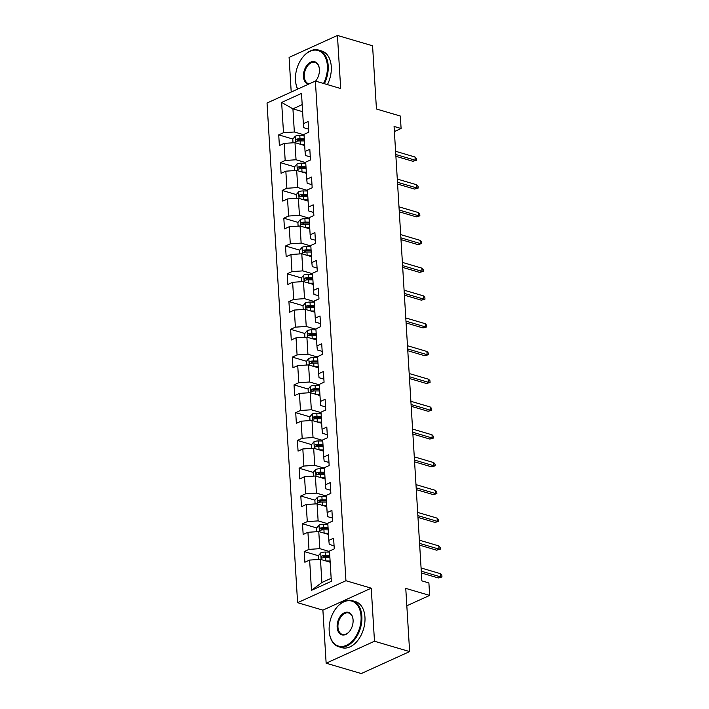 <?xml version="1.0" encoding="UTF-8"?>
<svg xmlns="http://www.w3.org/2000/svg" width="709" height="709" viewBox="0 0 709 709"><rect width="100%" height="100%" fill="white"/><g stroke="black" fill="none" stroke-linecap="round" stroke-linejoin="round"><path stroke-width="1.06" d="M326.14 663.207L361.28 673.55L409.625 651.589L374.485 641.237L371.241 588.178L345.939 580.724L297.603 602.694L322.896 610.139L326.14 663.207L374.485 641.237M345.939 580.724L315.381 81.065L267.036 103.027L297.603 602.694M315.381 81.065L340.683 88.519L337.44 35.45L289.095 57.411L291.213 92.046M337.44 35.45L372.571 45.793L376.444 109.009L400.337 116.046L401.099 128.515L394.071 126.441L421.864 580.875L428.892 582.94L429.654 595.409L405.761 588.373L409.625 651.589M281.641 102.433L283.494 132.707L278.726 134.87L279.373 145.558L284.141 143.386L285.186 160.482L280.418 162.653L281.074 173.333L285.842 171.17L286.888 188.266L282.12 190.429L282.776 201.117L287.544 198.945L288.59 216.041L283.822 218.212L284.469 228.892L289.245 226.729L290.291 243.825L285.514 245.988L286.17 256.676L290.938 254.504L291.984 271.6L287.216 273.763L287.872 284.451L292.64 282.288L293.686 299.375L288.918 301.547L289.573 312.226L294.341 310.063L295.387 327.159L290.619 329.322L291.266 340.01L296.034 337.839L297.08 354.934L292.312 357.106L292.968 367.785L297.736 365.622L298.781 382.718L294.013 384.881L294.669 395.569L299.437 393.398L300.483 410.493L295.715 412.665L296.362 423.344L301.139 421.181L302.185 438.268L297.408 440.44L298.064 451.119L302.832 448.957L303.877 466.052L299.109 468.215L299.765 478.903L304.533 476.732L305.579 493.827L300.811 495.999L301.467 506.678L306.235 504.516L307.281 521.611L302.513 523.774L303.16 534.462L307.928 532.291L308.973 549.386L304.205 551.558L304.861 562.237L309.629 560.075L311.481 590.34L331.342 581.318L329.49 551.053L334.258 548.881L333.602 538.202L328.834 540.364L327.788 523.269L332.556 521.106L331.909 510.418L327.141 512.589L326.096 495.494L330.864 493.322L330.208 482.643L325.44 484.805L324.394 467.71L329.162 465.547L328.506 454.859L323.738 457.03L322.692 439.934L327.461 437.763L326.814 427.084L322.037 429.246L320.991 412.159L325.768 409.988L325.112 399.3L320.344 401.471L319.298 384.375L324.066 382.213L323.41 371.525L318.642 373.696L317.597 356.6L322.365 354.429L321.709 343.75L316.941 345.912L315.895 328.816L320.663 326.654L320.016 315.966L315.248 318.137L314.202 301.041L318.97 298.87L318.314 288.191L313.546 290.353L312.501 273.257L317.269 271.095L316.613 260.407L311.845 262.578L310.799 245.482L315.567 243.32L314.92 232.632L310.143 234.794L309.106 217.707L313.874 215.536L313.218 204.857L308.45 207.019L307.405 189.923L312.173 187.761L311.517 177.073L306.749 179.244L305.703 162.148L310.471 159.977L309.815 149.298L305.047 151.46L304.001 134.364L308.778 132.202L308.123 121.514L303.355 123.685L301.502 93.411L281.641 102.433L292.923 108.84L294.341 131.989L304.037 134.843M328.834 540.364L329.233 544.397L334.072 545.824M329.517 551.522L319.821 548.669L318.775 531.573L328.471 534.426M308.973 549.386L319.821 548.669M307.928 532.291L318.775 531.573M327.141 512.589L327.531 516.613L332.37 518.04M327.824 523.747L318.128 520.893L317.083 503.798L326.778 506.651M307.281 521.611L318.128 520.893M306.235 504.516L317.083 503.798M325.44 484.805L325.839 488.838L330.678 490.265M326.122 495.963L316.427 493.109L315.381 476.014L325.077 478.867M305.579 493.827L316.427 493.109M304.533 476.732L315.381 476.014M323.738 457.03L324.137 461.054L328.976 462.481M324.421 468.188L314.725 465.334L313.679 448.239L323.375 451.092M303.877 466.052L314.725 465.334M302.832 448.957L313.679 448.239M322.037 429.246L322.435 433.279L327.274 434.706M322.719 440.404L313.032 437.55L311.987 420.455L321.673 423.317M302.185 438.268L313.032 437.55M301.139 421.181L311.987 420.455M320.344 401.471L320.734 405.504L325.573 406.922M321.026 412.629L311.331 409.775L310.285 392.68L319.981 395.533M300.483 410.493L311.331 409.775M299.437 393.398L310.285 392.68M318.642 373.696L319.041 377.72L323.88 379.147M319.325 384.854L309.629 382L308.583 364.905L318.279 367.758M298.781 382.718L309.629 382M297.736 365.622L308.583 364.905M316.941 345.912L317.34 349.945L322.178 351.372M317.623 357.07L307.928 354.216L306.882 337.121L316.577 339.974M297.08 354.934L307.928 354.216M296.034 337.839L306.882 337.121M315.248 318.137L315.638 322.161L320.477 323.588M315.93 329.295L306.235 326.441L305.189 309.346L314.885 312.199M295.387 327.159L306.235 326.441M294.341 310.063L305.189 309.346M313.546 290.353L313.945 294.386L318.784 295.813M314.229 301.511L304.533 298.657L303.487 281.562L313.183 284.415M293.686 299.375L304.533 298.657M292.64 282.288L303.487 281.562M311.845 262.578L312.244 266.611L317.083 268.029M312.527 273.736L302.832 270.882L301.786 253.787L311.481 256.64M291.984 271.6L302.832 270.882M290.938 254.504L301.786 253.787M310.143 234.794L310.542 238.827L315.381 240.254M310.826 245.961L301.139 243.098L300.093 226.011L309.789 228.865M290.291 243.825L301.139 243.098M289.245 226.729L300.093 226.011M308.45 207.019L308.84 211.052L313.679 212.478M309.133 218.177L299.437 215.323L298.392 198.228L308.087 201.081M288.59 216.041L299.437 215.323M287.544 198.945L298.392 198.228M306.749 179.244L307.148 183.268L311.987 184.695M307.431 190.402L297.736 187.548L296.69 170.452L306.385 173.306M286.888 188.266L297.736 187.548M285.842 171.17L296.69 170.452M305.047 151.46L305.446 155.493L310.285 156.919M305.73 162.618L296.043 159.764L294.997 142.669L304.684 145.522M285.186 160.482L296.043 159.764M284.141 143.386L294.997 142.669M303.355 123.685L303.744 127.717L308.583 129.135M302.619 111.694L292.923 108.84L302.185 104.631M283.494 132.707L294.341 131.989M406.824 605.778L429.654 595.409M394.381 131.564L401.099 128.515M330.172 562.21L320.477 559.357L321.895 582.506L331.156 578.296M311.481 590.34L321.895 582.506M309.629 560.075L320.477 559.357M278.726 134.87L292.87 139.044M297.718 140.462L299.269 140.923M280.418 162.653L294.572 166.819M299.42 168.246L300.971 168.698M282.12 190.429L296.273 194.594M301.112 196.021L302.672 196.482M283.822 218.212L297.966 222.378M302.814 223.805L304.365 224.257M285.514 245.988L299.668 250.153M304.516 251.58L306.066 252.041M287.216 273.763L301.369 277.937M306.208 279.364L307.768 279.816M288.918 301.547L303.071 305.712M307.91 307.139L309.461 307.6M290.619 329.322L304.764 333.487M309.611 334.914L311.162 335.375M292.312 357.106L306.465 361.271M311.313 362.698L312.864 363.15M294.013 384.881L308.167 389.046M313.006 390.473L314.557 390.934M295.715 412.665L309.86 416.83M314.707 418.257L316.258 418.709M297.408 440.44L311.561 444.605M316.409 446.032L317.96 446.493M299.109 468.215L313.263 472.389M318.102 473.807L319.662 474.268M300.811 495.999L314.964 500.164M319.803 501.591L321.354 502.043M302.513 523.774L316.657 527.939M321.505 529.366L323.056 529.827M304.205 551.558L318.359 555.723M323.207 557.15L324.757 557.602M371.241 588.178L322.896 610.139M395.897 156.281L412.86 161.28L415.217 160.216L395.782 154.491M415.022 157.008L416.369 158.497L416.475 160.278L415.217 160.216L415.022 157.008L395.587 151.283M416.475 160.278L412.86 161.28M303.815 145.274L304.675 145.283M300.483 144.29L304.613 144.335M293.012 142.801L292.79 139.141L295.29 136.172A5.096 1.897 -3.5 0 1 299.801 135.384L304.072 135.428M304.276 138.813L300.013 138.769A5.096 1.897 176.5 0 0 296.654 139.168C295.458 140.267 295.502 140.976 296.779 141.304A5.096 1.897 -3.5 0 1 300.137 140.905L304.409 140.949M296.654 139.168L298.675 139.762A2.597 0.966 -3.5 0 1 299.588 139.708L304.338 139.762M296.282 141.304L296.779 141.304M323.534 83.467A23.45 15.181 -73.6 0 0 327.381 65.76A23.45 15.181 -73.6 0 0 302.575 57.473A23.45 15.181 -73.6 0 0 295.493 80.241A23.45 15.181 -73.6 0 0 295.573 81.243A23.45 15.181 -73.6 0 0 297.727 89.086M302.672 57.349A24.026 15.554 106.4 0 1 302.778 57.216A24.026 15.554 106.4 0 1 318.642 50.073A24.026 15.554 106.4 0 1 328.196 65.698A24.026 15.554 106.4 0 1 324.332 83.697M308.282 84.291A11.725 7.586 106.4 0 1 303.47 76.616A11.725 7.586 106.4 0 1 310.586 62.224A11.725 7.586 106.4 0 1 319.369 68.879A11.725 7.586 106.4 0 1 319.404 69.376A11.725 7.586 106.4 0 1 315.868 80.755A11.725 7.586 106.4 0 1 315.576 81.118M319.387 69.039A11.149 7.214 -73.6 0 0 315.009 62.427A11.149 7.214 -73.6 0 0 304.285 76.563A11.149 7.214 -73.6 0 0 308.707 83.813A11.149 7.214 -73.6 0 0 309.106 83.919M315.558 81.118A11.149 7.214 -73.6 0 0 315.975 80.631M318.642 50.073L321.735 50.986A24.026 15.554 106.4 0 1 331.28 66.611A24.026 15.554 106.4 0 1 327.416 84.61M297.585 89.148A24.026 15.554 106.4 0 1 295.609 81.57A24.026 15.554 106.4 0 1 295.591 81.402M361.058 616.343A23.45 15.181 -73.6 0 0 336.252 608.065A23.45 15.181 -73.6 0 0 329.171 630.833A23.45 15.181 -73.6 0 0 329.251 631.825A23.45 15.181 -73.6 0 0 346.807 645.137A23.45 15.181 -73.6 0 0 361.058 616.343M336.35 607.941A24.026 15.554 106.4 0 1 336.456 607.808A24.026 15.554 106.4 0 1 352.32 600.665A24.026 15.554 106.4 0 1 361.865 616.289A24.026 15.554 106.4 0 1 338.751 646.759A24.026 15.554 106.4 0 1 329.286 632.153A24.026 15.554 106.4 0 1 329.268 631.994M353.082 619.967A11.725 7.586 106.4 0 1 349.546 631.347A11.725 7.586 106.4 0 1 337.147 627.208A11.725 7.586 106.4 0 1 344.264 612.815A11.725 7.586 106.4 0 1 353.047 619.462A11.725 7.586 106.4 0 1 353.082 619.967M353.055 619.631A11.149 7.214 -73.6 0 0 348.686 613.019A11.149 7.214 -73.6 0 0 337.954 627.155A11.149 7.214 -73.6 0 0 342.385 634.404A11.149 7.214 -73.6 0 0 349.652 631.214M352.32 600.665L355.413 601.578A24.026 15.554 106.4 0 1 364.958 617.202A24.026 15.554 106.4 0 1 341.844 647.671L338.751 646.759M397.589 184.065L414.561 189.064L416.919 187.991L397.483 182.266M416.715 184.783L418.071 186.272L418.177 188.053L416.919 187.991L416.715 184.783L397.288 179.067M418.177 188.053L414.561 189.064M399.291 211.84L416.263 216.839L418.611 215.766L399.185 210.05M418.416 212.567L419.763 214.056L419.879 215.837L418.611 215.766L418.416 212.567L398.99 206.842M419.879 215.837L416.263 216.839M305.517 173.049L306.368 173.058M302.185 172.065L306.315 172.11M294.714 170.585L294.483 166.925L296.991 163.956A5.096 1.897 -3.5 0 1 301.502 163.159L305.765 163.212M305.978 166.588L301.706 166.544A5.096 1.897 176.5 0 0 298.347 166.943C297.16 168.042 297.204 168.76 298.48 169.079A5.096 1.897 -3.5 0 1 301.839 168.68L306.111 168.733M298.347 166.943L300.377 167.537A2.597 0.966 -3.5 0 1 301.29 167.484L306.031 167.537M297.984 169.088L298.48 169.079M307.219 200.824L308.069 200.833M303.886 199.849L308.016 199.894M296.406 198.36L296.185 194.7L298.693 191.731A5.096 1.897 -3.5 0 1 303.204 190.943L307.467 190.987M307.671 194.372L303.408 194.328A5.096 1.897 176.5 0 0 300.049 194.718C298.852 195.826 298.897 196.535 300.182 196.854A5.096 1.897 -3.5 0 1 303.541 196.464L307.803 196.508M300.049 194.718L302.069 195.321A2.597 0.966 -3.5 0 1 302.991 195.267L307.733 195.321M299.685 196.863L300.182 196.854M400.993 239.624L417.964 244.614L420.313 243.55L400.877 237.825M420.118 240.342L421.465 241.831L421.571 243.612L420.313 243.55L420.118 240.342L400.682 234.626M421.571 243.612L417.964 244.614M402.685 267.399L419.657 272.398L422.015 271.325L402.579 265.609M421.82 268.126L423.167 269.606L423.273 271.387L422.015 271.325L421.82 268.126L402.384 262.401M423.273 271.387L419.657 272.398M404.387 295.174L421.359 300.173L423.707 299.109L404.281 293.384M423.512 295.901L424.859 297.39L424.975 299.171L423.707 299.109L423.512 295.901L404.086 290.176M424.975 299.171L421.359 300.173M308.911 228.608L309.771 228.617M305.588 227.624L309.709 227.669M298.108 226.136L297.886 222.475L300.386 219.515A5.096 1.897 -3.5 0 1 304.897 218.718L309.168 218.771M309.372 222.147L305.109 222.103A5.096 1.897 176.5 0 0 301.75 222.502C300.554 223.601 300.598 224.31 301.883 224.638A5.096 1.897 -3.5 0 1 305.233 224.239L309.505 224.283M301.75 222.502L303.771 223.096A2.597 0.966 -3.5 0 1 304.684 223.043L309.434 223.096M301.387 224.647L301.883 224.638M310.613 256.383L311.473 256.392M307.281 255.408L311.411 255.453M299.81 253.919L299.579 250.259L302.087 247.29A5.096 1.897 -3.5 0 1 306.598 246.502L310.87 246.546M311.074 249.931L306.802 249.878A5.096 1.897 176.5 0 0 303.452 250.277C302.256 251.376 302.3 252.094 303.576 252.413A5.096 1.897 -3.5 0 1 306.935 252.023L311.207 252.067M303.452 250.277L305.473 250.871A2.597 0.966 -3.5 0 1 306.385 250.826L311.127 250.871M303.08 252.422L303.576 252.413M312.314 284.167L313.165 284.176M308.982 283.183L313.112 283.228M301.502 281.695L301.281 278.034L303.789 275.065A5.096 1.897 -3.5 0 1 308.3 274.277L312.563 274.321M312.775 277.706L308.504 277.662A5.096 1.897 176.5 0 0 305.145 278.061C303.957 279.16 303.993 279.869 305.278 280.197A5.096 1.897 -3.5 0 1 308.637 279.798L312.899 279.842M305.145 278.061L307.165 278.655A2.597 0.966 -3.5 0 1 308.087 278.602L312.829 278.655M304.781 280.206L305.278 280.197M406.089 322.958L423.06 327.957L425.409 326.884L405.982 321.168M425.214 323.676L426.561 325.165L426.667 326.946L425.409 326.884L425.214 323.676L405.778 317.96M426.667 326.946L423.06 327.957M314.016 311.942L314.867 311.951M310.684 310.959L314.805 311.003M303.204 309.478L302.982 305.818L305.482 302.849A5.096 1.897 -3.5 0 1 309.993 302.061L314.264 302.105M314.468 305.482L310.205 305.437A5.096 1.897 176.5 0 0 306.846 305.836C305.65 306.935 305.694 307.653 306.979 307.972A5.096 1.897 -3.5 0 1 310.338 307.573L314.601 307.626M306.846 305.836L308.867 306.43A2.597 0.966 -3.5 0 1 309.789 306.377L314.53 306.43M306.483 307.981L306.979 307.972M407.79 350.733L424.753 355.732L427.11 354.668L407.675 348.943M426.915 351.46L428.263 352.949L428.369 354.73L427.11 354.668L426.915 351.46L407.48 345.735M428.369 354.73L424.753 355.732M315.709 339.717L316.568 339.726M312.377 338.742L316.506 338.787M304.905 337.254L304.684 333.593L307.183 330.624A5.096 1.897 -3.5 0 1 311.694 329.836L315.966 329.88M316.17 333.265L311.898 333.221A5.096 1.897 176.5 0 0 308.548 333.611C307.351 334.719 307.396 335.428 308.672 335.756A5.096 1.897 -3.5 0 1 312.031 335.357L316.303 335.401M308.548 333.611L310.569 334.214A2.597 0.966 -3.5 0 1 311.481 334.161L316.232 334.214M308.176 335.756L308.672 335.756M409.483 378.517L426.455 383.516L428.803 382.443L409.377 376.718M428.608 379.235L429.955 380.724L430.071 382.506L428.803 382.443L428.608 379.235L409.182 373.519M430.071 382.506L426.455 383.516M317.41 367.501L318.261 367.51M314.078 366.518L318.208 366.562M306.607 365.029L306.377 361.368L308.885 358.408A5.096 1.897 -3.5 0 1 313.396 357.611L317.659 357.664M317.871 361.041L313.6 360.996A5.096 1.897 176.5 0 0 310.241 361.395C309.053 362.494 309.097 363.203 310.374 363.531A5.096 1.897 -3.5 0 1 313.733 363.132L317.995 363.176M310.241 361.395L312.27 361.989A2.597 0.966 -3.5 0 1 313.183 361.936L317.924 361.989M309.877 363.54L310.374 363.531M411.185 406.292L428.156 411.291L430.505 410.219L411.078 404.502M430.31 407.019L431.657 408.508L431.763 410.281L430.505 410.219L430.31 407.019L410.883 401.294M431.763 410.281L428.156 411.291M319.112 395.276L319.963 395.285M315.78 394.301L319.91 394.346M308.3 392.813L308.078 389.152L310.586 386.183A5.096 1.897 -3.5 0 1 315.097 385.395L319.36 385.439M319.564 388.824L315.301 388.78A5.096 1.897 176.5 0 0 311.942 389.17C310.746 390.269 310.79 390.987 312.075 391.306A5.096 1.897 -3.5 0 1 315.434 390.916L319.697 390.96M311.942 389.17L313.963 389.764A2.597 0.966 -3.5 0 1 314.885 389.72L319.626 389.764M311.579 391.315L312.075 391.306M412.886 434.076L429.858 439.066L432.206 438.002L412.771 432.277M432.011 434.794L433.359 436.283L433.465 438.065L432.206 438.002L432.011 434.794L412.576 429.078M433.465 438.065L429.858 439.066M320.805 423.06L321.664 423.069M317.481 422.077L321.602 422.121M310.001 420.588L309.78 416.927L312.279 413.959A5.096 1.897 -3.5 0 1 316.79 413.17L321.062 413.214M321.266 416.6L317.003 416.555A5.096 1.897 176.5 0 0 313.644 416.954C312.447 418.053 312.492 418.762 313.777 419.09A5.096 1.897 -3.5 0 1 317.127 418.691L321.399 418.735M313.644 416.954L315.665 417.548A2.597 0.966 -3.5 0 1 316.577 417.495L321.328 417.548M313.281 419.099L313.777 419.09M414.579 461.851L431.551 466.85L433.908 465.778L414.473 460.061M433.704 462.578L435.06 464.058L435.166 465.84L433.908 465.778L433.704 462.578L414.278 456.853M435.166 465.84L431.551 466.85M322.506 450.835L323.357 450.844M319.174 449.852L323.304 449.896M311.703 448.372L311.473 444.711L313.981 441.742A5.096 1.897 -3.5 0 1 318.492 440.954L322.763 440.998M322.967 444.383L318.696 444.33A5.096 1.897 176.5 0 0 315.337 444.729C314.149 445.828 314.193 446.546 315.47 446.865A5.096 1.897 -3.5 0 1 318.828 446.466L323.1 446.519M315.337 444.729L317.366 445.323A2.597 0.966 -3.5 0 1 318.279 445.27L323.02 445.323M314.973 446.874L315.47 446.865M416.28 489.627L433.252 494.625L435.601 493.561L416.174 487.836M435.406 490.353L436.753 491.842L436.868 493.624L435.601 493.561L435.406 490.353L415.979 484.628M436.868 493.624L433.252 494.625M324.208 478.61L325.059 478.628M320.876 477.636L325.006 477.68M313.396 476.147L313.174 472.486L315.682 469.518A5.096 1.897 -3.5 0 1 320.193 468.729L324.456 468.773M324.669 472.159L320.397 472.114A5.096 1.897 176.5 0 0 317.038 472.513C315.851 473.612 315.886 474.321 317.171 474.649A5.096 1.897 -3.5 0 1 320.53 474.25L324.793 474.294M317.038 472.513L319.059 473.107A2.597 0.966 -3.5 0 1 319.981 473.054L324.722 473.107M316.675 474.649L317.171 474.649M417.982 517.41L434.954 522.409L437.302 521.337L417.867 515.611M437.107 518.128L438.454 519.617L438.561 521.399L437.302 521.337L437.107 518.128L417.672 512.412M438.561 521.399L434.954 522.409M325.901 506.394L326.76 506.403M322.577 505.411L326.698 505.455M315.097 503.931L314.876 500.27L317.375 497.301A5.096 1.897 -3.5 0 1 321.886 496.504L326.158 496.557M326.362 499.934L322.099 499.889A5.096 1.897 176.5 0 0 318.74 500.288C317.543 501.387 317.588 502.105 318.873 502.424A5.096 1.897 -3.5 0 1 322.223 502.025L326.494 502.078M318.74 500.288L320.76 500.882A2.597 0.966 -3.5 0 1 321.682 500.829L326.424 500.882M318.376 502.433L318.873 502.424M419.684 545.186L436.647 550.184L439.004 549.112L419.568 543.395M438.809 545.912L440.156 547.401L440.262 549.183L439.004 549.112L438.809 545.912L419.373 540.187M440.262 549.183L436.647 550.184M327.602 534.169L328.462 534.178M324.27 533.195L328.4 533.239M316.799 531.706L316.577 528.045L319.077 525.077A5.096 1.897 -3.5 0 1 323.588 524.288L327.859 524.332M328.063 527.718L323.791 527.673A5.096 1.897 176.5 0 0 320.441 528.063C319.245 529.171 319.289 529.88 320.565 530.199A5.096 1.897 -3.5 0 1 323.924 529.809L328.196 529.853M320.441 528.063L322.462 528.666A2.597 0.966 -3.5 0 1 323.375 528.613L328.125 528.657M320.069 530.208L320.565 530.199M421.376 572.969L438.348 577.959L440.697 576.896L421.27 571.17M440.502 573.687L441.849 575.176L441.964 576.958L440.697 576.896L440.502 573.687L421.075 567.971M441.964 576.958L438.348 577.959M329.304 561.953L330.155 561.962M325.972 560.97L330.102 561.014M318.492 559.481L318.27 555.821L320.778 552.852A5.096 1.897 -3.5 0 1 325.289 552.063L329.552 552.107M329.765 555.493L325.493 555.448A5.096 1.897 176.5 0 0 322.134 555.847C320.947 556.946 320.991 557.655 322.267 557.983A5.096 1.897 -3.5 0 1 325.626 557.584L329.889 557.629M322.134 555.847L324.164 556.441A2.597 0.966 -3.5 0 1 325.077 556.388L329.818 556.441M321.771 557.992L322.267 557.983M295.228 136.252L295.635 142.863M300.137 140.905L300.341 144.246M299.801 135.384L300.013 138.769M296.929 164.027L297.328 170.639M301.839 168.68L302.043 172.03M301.502 163.159L301.706 166.544M298.622 191.802L299.03 198.414M303.541 196.464L303.744 199.805M303.204 190.943L303.408 194.328M300.324 219.586L300.731 226.198M305.233 224.239L305.437 227.58M304.897 218.718L305.109 222.103M302.025 247.361L302.433 253.973M306.935 252.023L307.139 255.364M306.598 246.502L306.802 249.878M303.727 275.145L304.126 281.757M308.637 279.798L308.84 283.139M308.3 274.277L308.504 277.662M305.419 302.92L305.827 309.532M310.338 307.573L310.542 310.923M309.993 302.061L310.205 305.437M307.121 330.704L307.529 337.307M312.031 335.357L312.235 338.698M311.694 329.836L311.898 333.221M308.823 358.479L309.221 365.091M313.733 363.132L313.936 366.473M313.396 357.611L313.6 360.996M310.515 386.254L310.923 392.866M315.434 390.916L315.638 394.257M315.097 385.395L315.301 388.78M312.217 414.038L312.625 420.65M317.127 418.691L317.331 422.032M316.79 413.17L317.003 416.555M313.919 441.813L314.326 448.425M318.828 446.466L319.032 449.816M318.492 440.954L318.696 444.33M315.62 469.597L316.019 476.209M320.53 474.25L320.734 477.591M320.193 468.729L320.397 472.114M317.313 497.372L317.721 503.984M322.223 502.025L322.435 505.366M321.886 496.504L322.099 499.889M319.015 525.147L319.422 531.759M323.924 529.809L324.128 533.15M323.588 524.288L323.791 527.673M320.716 552.931L321.115 559.543M325.626 557.584L325.83 560.925M325.289 552.063L325.493 555.448"/></g></svg>
